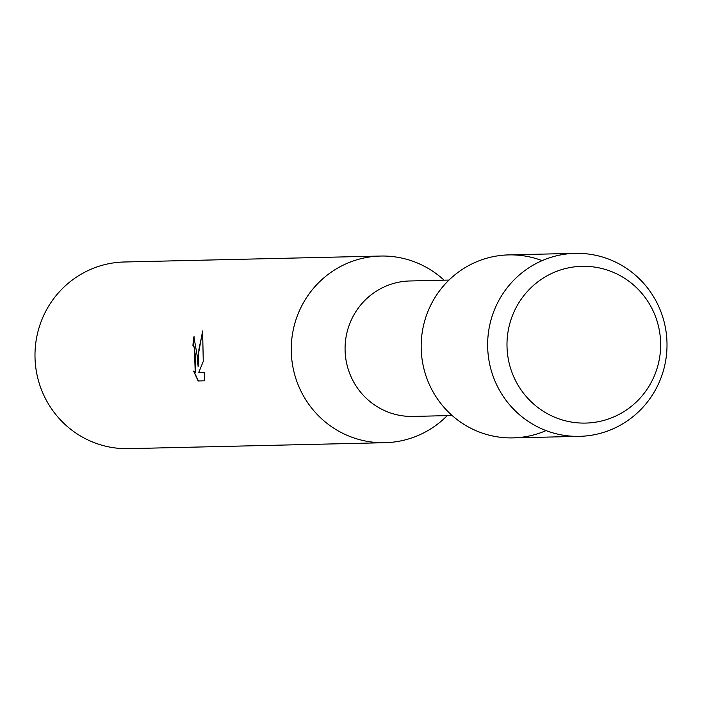 <?xml version="1.0" encoding="UTF-8"?>
<svg xmlns="http://www.w3.org/2000/svg" width="702" height="702" viewBox="0 0 702 702"><rect width="100%" height="100%" fill="white"/><g stroke="black" fill="none" stroke-linecap="round" stroke-linejoin="round"><path stroke-width="1.05" d="M507.081 348.534A78.405 76.834 88.7 0 0 587.644 423.008A78.405 76.834 88.7 0 0 660.556 340.865A78.405 76.834 88.7 0 0 579.984 266.391A78.405 76.834 88.7 0 0 507.081 348.534A78.405 76.834 88.7 0 0 587.644 423.008A78.405 76.834 88.7 0 0 660.556 340.865A78.405 76.834 88.7 0 0 579.984 266.391A78.405 76.834 88.7 0 0 507.081 348.534M542.119 260.644A91.523 89.689 88.7 0 0 421.279 350.868A91.523 89.689 88.7 0 0 546.059 430.598M448.99 280.072L409.88 280.975A67.743 66.383 88.7 0 0 345.156 352.018A67.743 66.383 88.7 0 0 413.03 416.426L452.132 415.514M444.085 280.186A93.348 91.479 88.7 0 0 380.563 256.046A93.348 91.479 88.7 0 0 291.365 353.931A93.348 91.479 88.7 0 0 384.898 442.699A93.348 91.479 88.7 0 0 447.227 415.628M193.91 336.82L197.262 356.125L198.131 366.786L198.052 356.098L202.615 330.949L203.264 361.39L198.798 372.358L204.15 372.227L204.747 380.817L198.148 380.975L193.585 371.095L195.103 372.472L195.489 356.16L194.059 347.104L192.927 345.709A93.348 91.479 -91.3 0 1 193.892 336.82L193.892 336.82M380.563 256.046L124.298 261.995A93.348 91.479 88.7 0 0 35.1 359.889A93.348 91.479 88.7 0 0 128.633 448.648L384.898 442.699M194.173 336.855A93.068 91.199 88.7 0 0 193.208 345.691L194.349 347.086L195.235 372.446M202.65 331.765L198.92 349.227L198.131 366.786M194.138 371.876L198.438 380.958L204.747 380.817M487.75 349.324A91.523 89.689 88.7 0 0 579.448 436.346A91.523 89.689 88.7 0 0 666.9 340.373A91.523 89.689 88.7 0 0 575.201 253.352A91.523 89.689 88.7 0 0 487.75 349.324M575.201 253.352L508.731 254.896A91.523 89.689 88.7 0 0 421.279 350.868A91.523 89.689 88.7 0 0 512.978 437.89L579.448 436.346"/></g></svg>
